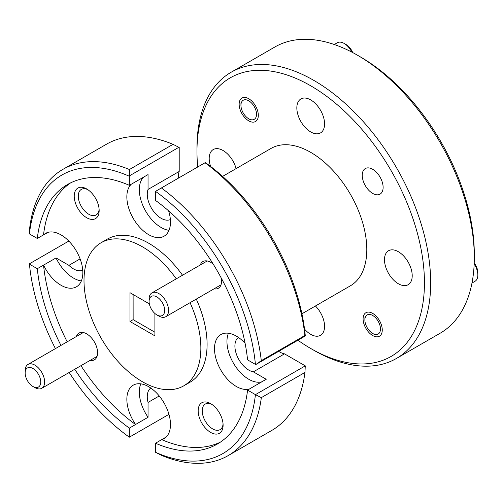 <?xml version="1.0" encoding="UTF-8"?>
<svg xmlns="http://www.w3.org/2000/svg" width="503" height="503" viewBox="0 0 503 503"><rect width="100%" height="100%" fill="white"/><g stroke="black" fill="none" stroke-linecap="round" stroke-linejoin="round"><path stroke-width="0.75" d="M351.792 52.098A13.77 7.954 -120 0 0 344.165 43.447L346.114 44.572A11.016 6.363 60 0 1 352.71 52.582M346.114 44.572L344.165 43.447A13.77 7.954 -120 0 0 337.28 42.761L334.269 44.503M248.734 118.783A11.016 6.363 -120 0 0 256.524 114.288A11.016 6.363 -120 0 0 248.734 100.795A11.016 6.363 -120 0 0 240.943 105.29A11.016 6.363 -120 0 0 248.734 118.783L250.525 119.821L248.734 118.783M474.21 263.025A11.016 6.363 60 0 1 477.85 272.745L477.85 274.99A13.77 7.954 -120 0 0 474.172 264.062M471.984 283.038L474.995 281.296A13.77 7.954 -120 0 0 477.85 274.99M372.679 333.464A11.016 6.363 -120 0 0 380.469 328.962A11.016 6.363 -120 0 0 372.679 315.469A11.016 6.363 -120 0 0 364.889 319.971A11.016 6.363 -120 0 0 372.679 333.464L374.471 334.495L372.679 333.464M158.835 316.054L156.886 314.928A11.016 6.363 -120 0 0 164.676 310.433A11.016 6.363 -120 0 0 156.886 296.94A11.016 6.363 -120 0 0 149.095 301.435A11.016 6.363 -120 0 0 156.886 314.928L158.835 316.054A13.77 7.954 60 0 0 165.72 316.739A13.77 7.954 60 0 0 167.832 305.705A13.77 7.954 60 0 0 158.835 293.563A13.77 7.954 60 0 0 151.95 292.884A13.77 7.954 60 0 0 149.095 299.191L149.095 301.435M34.889 387.618L32.94 386.493A11.016 6.363 -120 0 0 40.73 381.991A11.016 6.363 -120 0 0 32.94 368.498A11.016 6.363 -120 0 0 25.15 373A11.016 6.363 -120 0 0 32.94 386.493L34.889 387.618A13.77 7.954 60 0 0 41.774 388.297A13.77 7.954 60 0 0 43.887 377.263A13.77 7.954 60 0 0 34.889 365.128A13.77 7.954 60 0 0 28.005 364.442A13.77 7.954 60 0 0 25.15 370.749L25.15 373M131.358 184.155A30.846 17.812 -120 0 0 129.101 209.33A30.846 17.812 -120 0 0 148.668 234.668A30.846 17.812 -120 0 0 164.091 236.196A30.846 17.812 -120 0 0 168.631 210.864M143.682 177.094A30.846 17.812 -120 0 0 141.62 202.281A30.846 17.812 -120 0 0 161.13 227.469A30.846 17.812 -120 0 0 169.008 230.317M55.418 348.617A160.853 92.866 -120 0 1 29.451 264.163L37.297 268.69L43.572 265.119A30.846 17.812 -120 0 0 61.026 285.27A30.846 17.812 -120 0 0 76.45 286.798A30.846 17.812 -120 0 0 81.178 262.076A30.846 17.812 -120 0 0 61.026 234.895A30.846 17.812 -120 0 0 45.603 233.367A30.846 17.812 -120 0 0 43.572 234.895L47.936 232.373M82.731 270.155A19.611 11.324 60 0 1 73.488 268.898A19.611 11.324 60 0 1 68.905 265.351L56.04 257.92A30.846 17.812 -120 0 0 73.488 278.071A30.846 17.812 -120 0 0 81.367 280.919M245.093 343.298A30.846 17.812 -120 0 0 236.309 336.092A30.846 17.812 -120 0 0 220.886 334.564A30.846 17.812 -120 0 0 216.158 359.287A30.846 17.812 -120 0 0 236.309 386.467A30.846 17.812 -120 0 0 249.582 388.932M228.431 333.244A30.846 17.812 -120 0 0 248.771 379.275A30.846 17.812 -120 0 0 261.862 381.79M253.619 386.606A30.846 17.812 -120 0 0 253.757 386.467L266.225 379.275L253.355 371.843L284.516 353.854A19.611 11.324 60 0 1 279.932 352.106A19.611 11.324 60 0 1 278.693 351.327M372.679 169.291A14.763 8.526 -120 0 0 365.297 168.562A14.763 8.526 -120 0 0 363.034 180.395A14.763 8.526 -120 0 0 372.679 193.404A14.763 8.526 -120 0 0 380.061 194.133A14.763 8.526 -120 0 0 382.324 182.3A14.763 8.526 -120 0 0 372.679 169.291M372.679 313.4A13.55 7.822 -120 0 0 365.901 312.734A13.55 7.822 -120 0 0 363.826 323.592A13.55 7.822 -120 0 0 372.679 335.532A13.55 7.822 -120 0 0 379.457 336.205A13.55 7.822 -120 0 0 381.532 325.347A13.55 7.822 -120 0 0 372.679 313.4M248.734 98.726A13.55 7.822 -120 0 0 241.962 98.054A13.55 7.822 -120 0 0 239.881 108.912A13.55 7.822 -120 0 0 248.734 120.852A13.55 7.822 -120 0 0 255.511 121.525A13.55 7.822 -120 0 0 257.586 110.666A13.55 7.822 -120 0 0 248.734 98.726M297.902 340.235A160.853 92.866 -120 0 0 310.703 348.466A160.853 92.866 -120 0 0 424.444 282.793A160.853 92.866 -120 0 0 310.709 85.793A160.853 92.866 -120 0 0 196.969 151.46A160.853 92.866 -120 0 0 197.723 166.983M196.969 151.46L196.969 147.863A165.261 95.413 60 0 1 231.191 72.212A165.261 95.413 60 0 1 313.822 80.392A165.261 95.413 60 0 1 421.784 226.023A165.261 95.413 60 0 1 396.452 358.45A165.261 95.413 60 0 1 313.822 350.264L310.703 348.466A160.853 92.866 -120 0 0 310.709 348.466L313.822 350.264A165.261 95.413 60 0 1 313.822 350.258M360.569 57.009L357.451 55.204L360.563 57.002A160.853 92.866 60 0 1 360.569 57.009A160.853 92.866 60 0 1 474.304 254.009L474.304 257.605A165.261 95.413 -120 0 0 357.451 55.204L357.451 55.204A165.261 95.413 -120 0 0 274.82 47.024L231.191 72.212M396.452 358.45L440.081 333.263A165.261 95.413 -120 0 0 474.304 257.605M210.638 403.626A17.63 10.179 -120 0 0 198.176 410.825A17.63 10.179 -120 0 0 210.638 432.41A17.63 10.179 -120 0 0 223.106 425.217A17.63 10.179 -120 0 0 210.638 403.626L210.638 403.626M211.694 404.293A14.763 8.526 -120 0 0 205.281 404.066A14.763 8.526 -120 0 0 203.017 415.893A14.763 8.526 -120 0 0 212.662 428.902A14.763 8.526 -120 0 0 220.044 429.637A14.763 8.526 -120 0 0 223.062 423.966M86.692 188.946A17.63 10.179 -120 0 0 74.23 196.145A17.63 10.179 -120 0 0 86.692 217.736A17.63 10.179 -120 0 0 99.16 210.537A17.63 10.179 -120 0 0 86.692 188.946L86.692 188.946M87.755 189.612A14.763 8.526 -120 0 0 81.335 189.386A14.763 8.526 -120 0 0 79.078 201.219A14.763 8.526 -120 0 0 88.717 214.228A14.763 8.526 -120 0 0 96.098 214.957A14.763 8.526 -120 0 0 99.116 209.292M213.272 264.194A15.423 8.903 -120 0 0 210.638 262.308L210.638 262.308A15.423 8.903 -120 0 0 200.282 264.98M90.106 360.393A15.423 8.903 -120 0 0 97.601 352.76A15.423 8.903 -120 0 0 86.692 333.866L86.692 333.866A15.423 8.903 -120 0 0 76.337 336.538M301.919 313.797L350.371 285.823A79.323 45.798 -120 0 0 362.531 222.263A79.323 45.798 -120 0 0 310.709 152.359A79.323 45.798 -120 0 0 271.048 148.429L222.596 176.402M176.283 278.832A82.63 47.71 -120 0 0 142.437 246.81A82.63 47.71 -120 0 0 101.122 242.716A82.63 47.71 -120 0 0 88.453 308.93A82.63 47.71 -120 0 0 142.437 381.746A82.63 47.71 -120 0 0 183.746 385.839L189.983 382.242A82.63 47.71 -120 0 0 196.289 299.09M182.52 275.235A82.63 47.71 -120 0 0 148.668 243.213A82.63 47.71 -120 0 0 107.353 239.12L101.122 242.716M183.746 385.839A82.63 47.71 -120 0 0 190.059 302.687M398.351 251.714A19.611 11.324 -120 0 0 388.542 250.746A19.611 11.324 -120 0 0 385.537 266.458A19.611 11.324 -120 0 0 398.351 283.742A19.611 11.324 -120 0 0 408.153 284.711A19.611 11.324 -120 0 0 411.158 268.998A19.611 11.324 -120 0 0 398.351 251.714M310.709 99.915A19.611 11.324 -120 0 0 300.901 98.94A19.611 11.324 -120 0 0 297.895 114.659A19.611 11.324 -120 0 0 310.709 131.937A19.611 11.324 -120 0 0 320.512 132.911A19.611 11.324 -120 0 0 323.517 117.193A19.611 11.324 -120 0 0 310.709 99.915M236.102 168.606A19.611 11.324 -120 0 0 223.068 150.516A19.611 11.324 -120 0 0 213.259 149.542A19.611 11.324 -120 0 0 210.644 166.474M304.541 329.113A19.611 11.324 -120 0 0 310.709 334.338A19.611 11.324 -120 0 0 320.512 335.312A19.611 11.324 -120 0 0 315.425 306M253.355 371.843A19.611 11.324 60 0 1 248.771 370.095A19.611 11.324 60 0 1 236.114 353.313A19.611 11.324 60 0 1 238.435 337.444M170.379 219.553A19.611 11.324 60 0 1 161.13 218.296A19.611 11.324 60 0 1 148.045 189.436L179.206 171.448A19.611 11.324 60 0 0 178.508 178.075M155.521 191.373A160.853 92.866 -120 0 1 255.417 364.398L247.57 359.865A149.837 86.51 -120 0 0 155.521 200.433L155.521 191.373L161.406 187.952A165.261 95.413 60 0 1 261.29 360.664L304.912 335.476A165.261 95.413 -120 0 0 205.035 162.765L161.406 187.952M80.952 365.681A149.837 86.51 -120 0 0 135.577 424.526L135.577 424.475A30.846 17.812 -120 0 1 133.245 385.166A30.846 17.812 -120 0 1 164.091 402.978A30.846 17.812 -120 0 1 164.091 438.597A30.846 17.812 -120 0 1 161.752 439.591L155.521 443.237A149.837 86.51 -120 0 0 217.353 444.042A149.837 86.51 -120 0 0 247.57 390.095L253.757 386.467M161.752 439.641A149.837 86.51 -120 0 0 220.402 442.131M43.528 265.094A149.837 86.51 -120 0 0 67.182 341.826M135.577 424.526L129.346 428.128A149.837 86.51 -120 0 1 74.721 369.277M37.297 268.69A149.837 86.51 -120 0 0 60.945 345.423M62.919 169.36A165.261 95.413 60 0 1 129.409 169.517L173.038 144.336A165.261 95.413 -120 0 0 106.548 144.172L62.919 169.36A165.261 95.413 60 0 0 29.778 227.325L29.451 233.914A160.853 92.866 -120 0 1 129.346 176.257L129.346 185.318L135.577 181.772A30.846 17.812 -120 0 0 135.389 181.828M70.697 182.828A149.837 86.51 -120 0 0 43.528 234.87L37.297 238.466A149.837 86.51 -120 0 1 67.515 184.519A149.837 86.51 -120 0 1 129.346 185.318M214.052 288.835A15.423 8.903 -120 0 0 221.546 281.196A15.423 8.903 -120 0 0 221.226 277.977M155.521 443.237L155.521 452.298A160.853 92.866 -120 0 0 255.417 394.622L247.57 390.095M69.188 372.471A160.853 92.866 -120 0 0 129.346 437.189L129.346 428.128M29.451 233.933L37.297 238.466M228.18 455.599L271.809 430.411A165.261 95.413 -120 0 0 304.95 372.446L261.327 397.634A165.261 95.413 60 0 1 228.18 455.599A165.261 95.413 60 0 1 161.689 455.441L155.521 452.298M261.327 397.634L255.461 394.622L305.277 365.863L284.516 353.854M305.277 365.863L304.95 372.446M173.038 144.336L179.206 147.473L179.206 171.448M29.451 264.163L29.451 263.792L68.823 241.063M129.346 437.189L168.958 414.34M129.346 176.257L129.409 169.517M68.905 265.351L80.103 258.888M150.793 388.046A19.611 11.324 60 0 0 148.045 402.419L159.244 395.955M149.353 303.881L129.969 292.689L129.969 321.474L154.899 335.866L154.899 313.488M205.035 162.765L205.381 162.588A160.853 92.866 60 0 1 305.277 335.614L305.277 335.979L256.052 364.398L261.29 360.664M304.912 335.476L305.277 335.979M255.417 364.398L256.052 364.398M129.969 321.474L133.138 319.65L133.113 294.507M154.899 332.238L133.138 319.65M140.79 383.846A30.846 17.812 -120 0 0 148.045 417.276L148.045 402.419M135.577 424.475L148.045 417.276M161.752 439.591L166.116 437.069M43.572 265.119L56.04 257.92M148.045 189.436L148.045 174.579L135.577 181.772M178.892 147.291L129.661 175.71M240.943 105.29L240.943 103.04M364.889 319.971L364.889 317.72M220.999 284.824L165.72 316.739M207.223 260.969L151.95 292.884M97.054 356.382L41.774 388.297M83.284 332.527L28.005 364.442"/></g></svg>
